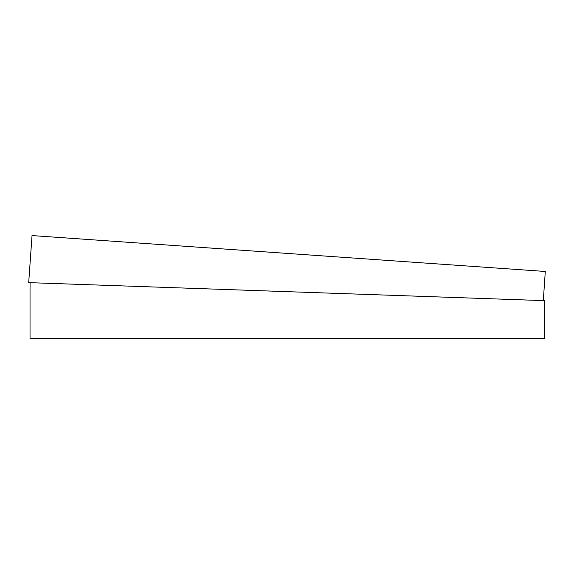 <?xml version="1.0" encoding="UTF-8"?>
<svg xmlns="http://www.w3.org/2000/svg" width="574" height="574" viewBox="0 0 574 574"><rect width="100%" height="100%" fill="white"/><g stroke="black" fill="none" stroke-linecap="round" stroke-linejoin="round"><path stroke-width="0.86" d="M30.035 286.964L30.035 338.423L544.633 338.423L544.633 304.938M544.597 304.938L544.597 300.647L28.7 282.63L287.33 291.664M30.07 286.971L30.07 282.681M543.298 300.597L545.3 271.466L32.029 235.577L28.7 282.63"/></g></svg>
